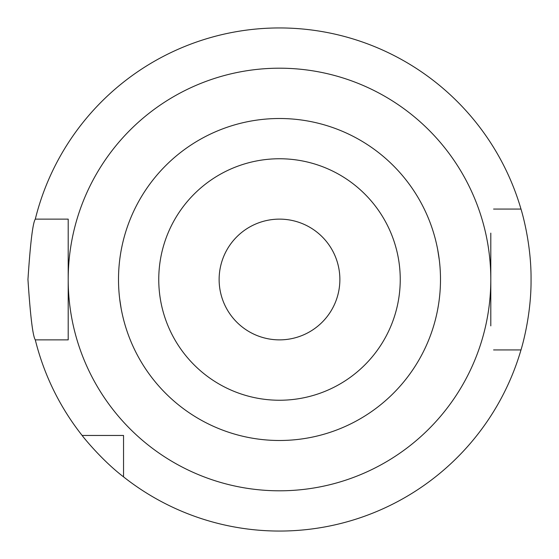 <?xml version="1.0" encoding="UTF-8"?>
<svg xmlns="http://www.w3.org/2000/svg" width="559" height="559" viewBox="0 0 559 559"><rect width="100%" height="100%" fill="white"/><g stroke="black" fill="none" stroke-linecap="round" stroke-linejoin="round"><path stroke-width="0.84" d="M339.872 279.5A60.372 60.372 0 0 1 279.5 339.872A60.372 60.372 0 0 1 219.128 279.5A60.372 60.372 0 0 1 279.5 219.128A60.372 60.372 0 0 1 339.872 279.5M279.5 118.508A160.992 160.992 0 0 1 440.492 279.5A160.992 160.992 0 0 1 279.5 440.492A160.992 160.992 0 0 1 118.508 279.5A160.992 160.992 0 0 1 279.5 118.508M279.5 158.756A120.744 120.744 0 0 1 400.244 279.5A120.744 120.744 0 0 1 279.5 400.244A120.744 120.744 0 0 1 158.756 279.5A120.744 120.744 0 0 1 279.5 158.756M490.802 233.117L490.802 279.5A211.302 211.302 0 0 1 279.5 490.802A211.302 211.302 0 0 1 68.198 279.5L68.198 339.872L35.301 339.872C32.82 336.294 30.368 316.17 27.95 279.5C30.368 242.83 32.82 222.706 35.301 219.128L68.198 219.128L68.198 279.5L68.198 219.128L62.37 219.128M119.675 298.834L121.163 308.631M437.669 309.504L438.466 304.976M35.301 339.872A251.55 251.55 0 0 0 82.131 435.461L123.539 435.461L123.539 476.869A251.55 251.55 0 0 0 520.988 349.934C520.764 350.752 531.392 317.295 531.05 279.5C531.385 241.621 520.771 208.311 520.988 209.066L493.576 209.066M68.198 279.5A211.302 211.302 0 0 1 279.5 68.198A211.302 211.302 0 0 1 490.802 279.5L490.802 325.883M520.988 349.934L493.576 349.934M123.539 442.183L123.539 435.461L116.817 435.461M62.37 339.872L68.198 339.872L68.198 325.883M123.539 476.869C100.934 459.561 81.928 435.405 82.131 435.461M520.988 209.066A251.55 251.55 0 0 0 35.301 219.128M439.325 260.166L437.669 249.503M438.522 254.408L439.346 260.333"/></g></svg>
